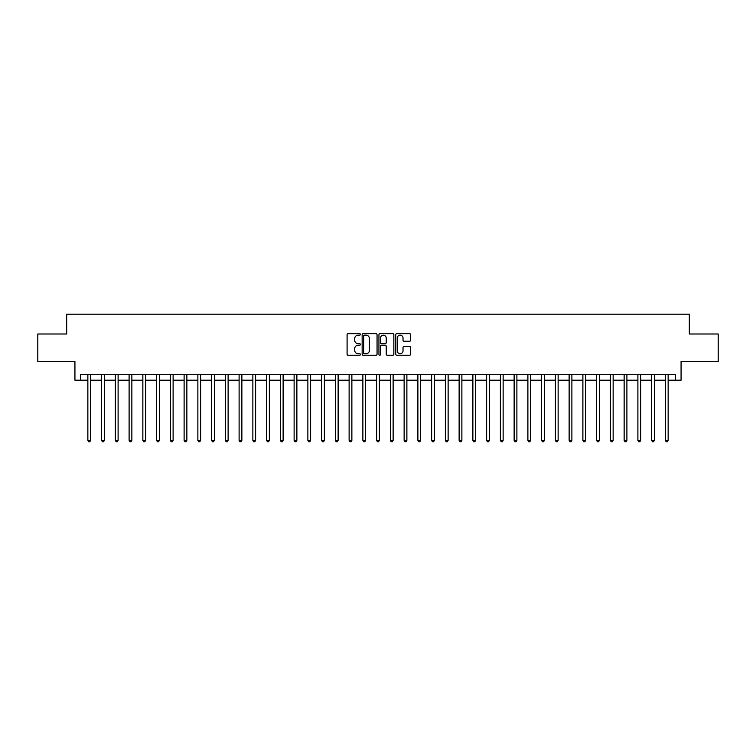 <?xml version="1.0" encoding="UTF-8"?>
<svg xmlns="http://www.w3.org/2000/svg" width="756" height="756" viewBox="0 0 756 756"><rect width="100%" height="100%" fill="white"/><g stroke="black" fill="none" stroke-linecap="round" stroke-linejoin="round"><path stroke-width="1.13" d="M360.395 334.407A0.756 0.756 0 0 0 359.639 333.651L348.166 333.651A1.077 1.077 0 0 0 347.089 334.728L347.089 354.167A1.077 1.077 0 0 0 348.166 355.244L359.639 355.244A0.756 0.756 0 0 0 360.395 354.488A0.756 0.756 0 0 0 359.639 353.732L358.155 353.732A3.459 3.459 0 0 1 354.706 350.283L354.706 348.658A3.459 3.459 0 0 1 358.155 345.199L359.639 345.199A0.756 0.756 0 0 0 360.395 344.443A0.756 0.756 0 0 0 359.639 343.687L358.155 343.687A3.459 3.459 0 0 1 354.706 340.238L354.706 338.612A3.459 3.459 0 0 1 358.155 335.163L359.639 335.163A0.756 0.756 0 0 0 360.395 334.407M409.554 341.258A1.077 1.077 0 0 0 410.64 340.181L410.64 334.728A1.077 1.077 0 0 0 409.554 333.651L396.815 333.651A1.077 1.077 0 0 0 395.738 334.728L395.738 354.167A1.077 1.077 0 0 0 396.815 355.244L409.554 355.244A1.077 1.077 0 0 0 410.64 354.167L410.64 347.58A1.077 1.077 0 0 0 409.554 346.503L404.101 346.503A1.077 1.077 0 0 0 403.024 347.58L403.024 350.841A2.892 2.892 0 0 1 400.132 353.732A2.892 2.892 0 0 1 397.25 350.841L397.25 338.045A2.892 2.892 0 0 1 400.132 335.163A2.892 2.892 0 0 1 403.024 338.045L403.024 340.181A1.077 1.077 0 0 0 404.101 341.258L409.554 341.258M80.429 380.202L80.429 374.702L675.571 374.702L675.571 380.202L681.071 380.202L681.071 361.5L718.2 361.5L718.2 334.001L689.321 334.001L689.321 314.194L66.679 314.194L66.679 334.001L37.8 334.001L37.8 361.5L74.929 361.5L74.929 380.202L87.857 380.202M377.055 334.728A1.077 1.077 0 0 0 375.978 333.651L363.23 333.651A1.077 1.077 0 0 0 362.152 334.728L362.152 354.167A1.077 1.077 0 0 0 363.23 355.244L375.978 355.244A1.077 1.077 0 0 0 377.055 354.167L377.055 334.728M380.022 333.651L392.77 333.651A1.077 1.077 0 0 1 393.848 334.728L393.848 354.167A1.077 1.077 0 0 1 392.77 355.244L387.318 355.244A1.077 1.077 0 0 1 386.231 354.167L386.231 346.286A1.077 1.077 0 0 0 385.154 345.199L381.534 345.199A1.077 1.077 0 0 0 380.457 346.286L380.457 354.488A0.756 0.756 0 0 1 379.701 355.244A0.756 0.756 0 0 1 378.945 354.488L378.945 334.728A1.077 1.077 0 0 1 380.022 333.651M90.607 380.202L101.606 380.202M104.356 380.202L115.356 380.202M118.106 380.202L129.106 380.202M131.856 380.202L142.856 380.202M145.606 380.202L156.605 380.202M159.355 380.202L170.355 380.202M173.115 380.202L184.114 380.202M186.864 380.202L197.864 380.202M200.614 380.202L211.614 380.202M214.364 380.202L225.364 380.202M228.114 380.202L239.113 380.202M241.863 380.202L252.863 380.202M255.613 380.202L266.613 380.202M269.363 380.202L280.372 380.202M283.122 380.202L294.122 380.202M296.872 380.202L307.872 380.202M310.621 380.202L321.621 380.202M324.371 380.202L335.371 380.202M338.121 380.202L349.121 380.202M351.871 380.202L362.871 380.202M365.62 380.202L376.62 380.202M379.38 380.202L390.38 380.202M393.129 380.202L404.129 380.202M406.879 380.202L417.879 380.202M420.629 380.202L431.629 380.202M434.379 380.202L445.378 380.202M448.128 380.202L459.128 380.202M461.878 380.202L472.878 380.202M475.628 380.202L486.637 380.202M489.387 380.202L500.387 380.202M503.137 380.202L514.137 380.202M516.887 380.202L527.886 380.202M530.636 380.202L541.636 380.202M544.386 380.202L555.386 380.202M558.136 380.202L569.136 380.202M571.886 380.202L582.885 380.202M585.645 380.202L596.645 380.202M599.395 380.202L610.394 380.202M613.144 380.202L624.144 380.202M626.894 380.202L637.894 380.202M640.644 380.202L651.644 380.202M654.394 380.202L665.393 380.202M668.143 380.202L675.571 380.202M364.42 335.163A0.756 0.756 0 0 0 363.664 335.919L363.664 352.976A0.756 0.756 0 0 0 364.42 353.732L365.989 353.732A3.459 3.459 0 0 0 369.438 350.283L369.438 338.612A3.459 3.459 0 0 0 365.989 335.163L364.42 335.163M386.231 338.102A2.892 2.892 0 0 0 383.349 335.22A2.892 2.892 0 0 0 380.457 338.102L380.457 342.61A1.077 1.077 0 0 0 381.534 343.687L385.154 343.687A1.077 1.077 0 0 0 386.231 342.61L386.231 338.102M90.739 374.702L90.682 374.844A1.096 1.096 0 0 0 90.607 375.25L90.607 440.37L87.857 440.37L87.857 375.25A1.096 1.096 0 0 0 87.772 374.844L87.715 374.702M90.607 440.37L89.775 441.806L88.679 441.806L87.857 440.37M104.489 374.702L104.432 374.844A1.096 1.096 0 0 0 104.356 375.25L104.356 440.37L101.606 440.37L101.606 375.25A1.096 1.096 0 0 0 101.521 374.844L101.465 374.702M104.356 440.37L103.534 441.806L102.429 441.806L101.606 440.37M118.238 374.702L118.182 374.844A1.096 1.096 0 0 0 118.106 375.25L118.106 440.37L115.356 440.37L115.356 375.25A1.096 1.096 0 0 0 115.281 374.844L115.224 374.702M118.106 440.37L117.284 441.806L116.178 441.806L115.356 440.37M131.988 374.702L131.941 374.844A1.096 1.096 0 0 0 131.856 375.25L131.856 440.37L129.106 440.37L129.106 375.25A1.096 1.096 0 0 0 129.03 374.844L128.974 374.702M131.856 440.37L131.034 441.806L129.928 441.806L129.106 440.37M145.747 374.702L145.691 374.844A1.096 1.096 0 0 0 145.606 375.25L145.606 440.37L142.856 440.37L142.856 375.25A1.096 1.096 0 0 0 142.78 374.844L142.723 374.702M145.606 440.37L144.783 441.806L143.687 441.806L142.856 440.37M159.497 374.702L159.44 374.844A1.096 1.096 0 0 0 159.355 375.25L159.355 440.37L156.605 440.37L156.605 375.25A1.096 1.096 0 0 0 156.53 374.844L156.473 374.702M159.355 440.37L158.533 441.806L157.437 441.806L156.605 440.37M173.247 374.702L173.19 374.844A1.096 1.096 0 0 0 173.115 375.25L173.115 440.37L170.355 440.37L170.355 375.25A1.096 1.096 0 0 0 170.28 374.844L170.223 374.702M173.115 440.37L172.283 441.806L171.187 441.806L170.355 440.37M186.997 374.702L186.94 374.844A1.096 1.096 0 0 0 186.864 375.25L186.864 440.37L184.114 440.37L184.114 375.25A1.096 1.096 0 0 0 184.029 374.844L183.973 374.702M186.864 440.37L186.033 441.806L184.936 441.806L184.114 440.37M200.746 374.702L200.69 374.844A1.096 1.096 0 0 0 200.614 375.25L200.614 440.37L197.864 440.37L197.864 375.25A1.096 1.096 0 0 0 197.779 374.844L197.722 374.702M200.614 440.37L199.782 441.806L198.686 441.806L197.864 440.37M214.496 374.702L214.439 374.844A1.096 1.096 0 0 0 214.364 375.25L214.364 440.37L211.614 440.37L211.614 375.25A1.096 1.096 0 0 0 211.529 374.844L211.482 374.702M214.364 440.37L213.542 441.806L212.436 441.806L211.614 440.37M228.246 374.702L228.189 374.844A1.096 1.096 0 0 0 228.114 375.25L228.114 440.37L225.364 440.37L225.364 375.25A1.096 1.096 0 0 0 225.288 374.844L225.231 374.702M228.114 440.37L227.291 441.806L226.186 441.806L225.364 440.37M242.005 374.702L241.948 374.844A1.096 1.096 0 0 0 241.863 375.25L241.863 440.37L239.113 440.37L239.113 375.25A1.096 1.096 0 0 0 239.038 374.844L238.981 374.702M241.863 440.37L241.041 441.806L239.935 441.806L239.113 440.37M255.755 374.702L255.698 374.844A1.096 1.096 0 0 0 255.613 375.25L255.613 440.37L252.863 440.37L252.863 375.25A1.096 1.096 0 0 0 252.787 374.844L252.731 374.702M255.613 440.37L254.791 441.806L253.695 441.806L252.863 440.37M269.505 374.702L269.448 374.844A1.096 1.096 0 0 0 269.363 375.25L269.363 440.37L266.613 440.37L266.613 375.25A1.096 1.096 0 0 0 266.537 374.844L266.481 374.702M269.363 440.37L268.541 441.806L267.444 441.806L266.613 440.37M283.254 374.702L283.198 374.844A1.096 1.096 0 0 0 283.122 375.25L283.122 440.37L280.372 440.37L280.372 375.25A1.096 1.096 0 0 0 280.287 374.844L280.23 374.702M283.122 440.37L282.29 441.806L281.194 441.806L280.372 440.37M297.004 374.702L296.947 374.844A1.096 1.096 0 0 0 296.872 375.25L296.872 440.37L294.122 440.37L294.122 375.25A1.096 1.096 0 0 0 294.037 374.844L293.98 374.702M296.872 440.37L296.04 441.806L294.944 441.806L294.122 440.37M310.754 374.702L310.697 374.844A1.096 1.096 0 0 0 310.621 375.25L310.621 440.37L307.872 440.37L307.872 375.25A1.096 1.096 0 0 0 307.786 374.844L307.73 374.702M310.621 440.37L309.799 441.806L308.694 441.806L307.872 440.37M324.504 374.702L324.447 374.844A1.096 1.096 0 0 0 324.371 375.25L324.371 440.37L321.621 440.37L321.621 375.25A1.096 1.096 0 0 0 321.546 374.844L321.489 374.702M324.371 440.37L323.549 441.806L322.443 441.806L321.621 440.37M338.253 374.702L338.206 374.844A1.096 1.096 0 0 0 338.121 375.25L338.121 440.37L335.371 440.37L335.371 375.25A1.096 1.096 0 0 0 335.295 374.844L335.239 374.702M338.121 440.37L337.299 441.806L336.193 441.806L335.371 440.37M352.012 374.702L351.956 374.844A1.096 1.096 0 0 0 351.871 375.25L351.871 440.37L349.121 440.37L349.121 375.25A1.096 1.096 0 0 0 349.045 374.844L348.988 374.702M351.871 440.37L351.049 441.806L349.952 441.806L349.121 440.37M365.762 374.702L365.706 374.844A1.096 1.096 0 0 0 365.62 375.25L365.62 440.37L362.871 440.37L362.871 375.25A1.096 1.096 0 0 0 362.795 374.844L362.738 374.702M365.62 440.37L364.798 441.806L363.702 441.806L362.871 440.37M379.512 374.702L379.455 374.844A1.096 1.096 0 0 0 379.38 375.25L379.38 440.37L376.62 440.37L376.62 375.25A1.096 1.096 0 0 0 376.545 374.844L376.488 374.702M379.38 440.37L378.548 441.806L377.452 441.806L376.62 440.37M393.262 374.702L393.205 374.844A1.096 1.096 0 0 0 393.129 375.25L393.129 440.37L390.38 440.37L390.38 375.25A1.096 1.096 0 0 0 390.294 374.844L390.238 374.702M393.129 440.37L392.298 441.806L391.202 441.806L390.38 440.37M407.011 374.702L406.955 374.844A1.096 1.096 0 0 0 406.879 375.25L406.879 440.37L404.129 440.37L404.129 375.25A1.096 1.096 0 0 0 404.044 374.844L403.987 374.702M406.879 440.37L406.048 441.806L404.951 441.806L404.129 440.37M420.761 374.702L420.705 374.844A1.096 1.096 0 0 0 420.629 375.25L420.629 440.37L417.879 440.37L417.879 375.25A1.096 1.096 0 0 0 417.794 374.844L417.747 374.702M420.629 440.37L419.807 441.806L418.701 441.806L417.879 440.37M434.511 374.702L434.454 374.844A1.096 1.096 0 0 0 434.379 375.25L434.379 440.37L431.629 440.37L431.629 375.25A1.096 1.096 0 0 0 431.553 374.844L431.496 374.702M434.379 440.37L433.557 441.806L432.451 441.806L431.629 440.37M448.27 374.702L448.214 374.844A1.096 1.096 0 0 0 448.128 375.25L448.128 440.37L445.378 440.37L445.378 375.25A1.096 1.096 0 0 0 445.303 374.844L445.246 374.702M448.128 440.37L447.306 441.806L446.201 441.806L445.378 440.37M462.02 374.702L461.963 374.844A1.096 1.096 0 0 0 461.878 375.25L461.878 440.37L459.128 440.37L459.128 375.25A1.096 1.096 0 0 0 459.053 374.844L458.996 374.702M461.878 440.37L461.056 441.806L459.96 441.806L459.128 440.37M475.77 374.702L475.713 374.844A1.096 1.096 0 0 0 475.628 375.25L475.628 440.37L472.878 440.37L472.878 375.25A1.096 1.096 0 0 0 472.802 374.844L472.746 374.702M475.628 440.37L474.806 441.806L473.71 441.806L472.878 440.37M489.519 374.702L489.463 374.844A1.096 1.096 0 0 0 489.387 375.25L489.387 440.37L486.637 440.37L486.637 375.25A1.096 1.096 0 0 0 486.552 374.844L486.495 374.702M489.387 440.37L488.556 441.806L487.459 441.806L486.637 440.37M503.269 374.702L503.212 374.844A1.096 1.096 0 0 0 503.137 375.25L503.137 440.37L500.387 440.37L500.387 375.25A1.096 1.096 0 0 0 500.302 374.844L500.245 374.702M503.137 440.37L502.305 441.806L501.209 441.806L500.387 440.37M517.019 374.702L516.962 374.844A1.096 1.096 0 0 0 516.887 375.25L516.887 440.37L514.137 440.37L514.137 375.25A1.096 1.096 0 0 0 514.052 374.844L513.995 374.702M516.887 440.37L516.064 441.806L514.959 441.806L514.137 440.37M530.769 374.702L530.712 374.844A1.096 1.096 0 0 0 530.636 375.25L530.636 440.37L527.886 440.37L527.886 375.25A1.096 1.096 0 0 0 527.811 374.844L527.754 374.702M530.636 440.37L529.814 441.806L528.709 441.806L527.886 440.37M544.518 374.702L544.471 374.844A1.096 1.096 0 0 0 544.386 375.25L544.386 440.37L541.636 440.37L541.636 375.25A1.096 1.096 0 0 0 541.561 374.844L541.504 374.702M544.386 440.37L543.564 441.806L542.458 441.806L541.636 440.37M558.278 374.702L558.221 374.844A1.096 1.096 0 0 0 558.136 375.25L558.136 440.37L555.386 440.37L555.386 375.25A1.096 1.096 0 0 0 555.31 374.844L555.254 374.702M558.136 440.37L557.314 441.806L556.218 441.806L555.386 440.37M572.027 374.702L571.971 374.844A1.096 1.096 0 0 0 571.886 375.25L571.886 440.37L569.136 440.37L569.136 375.25A1.096 1.096 0 0 0 569.06 374.844L569.003 374.702M571.886 440.37L571.063 441.806L569.967 441.806L569.136 440.37M585.777 374.702L585.72 374.844A1.096 1.096 0 0 0 585.645 375.25L585.645 440.37L582.885 440.37L582.885 375.25A1.096 1.096 0 0 0 582.81 374.844L582.753 374.702M585.645 440.37L584.813 441.806L583.717 441.806L582.885 440.37M599.527 374.702L599.47 374.844A1.096 1.096 0 0 0 599.395 375.25L599.395 440.37L596.645 440.37L596.645 375.25A1.096 1.096 0 0 0 596.56 374.844L596.503 374.702M599.395 440.37L598.563 441.806L597.467 441.806L596.645 440.37M613.277 374.702L613.22 374.844A1.096 1.096 0 0 0 613.144 375.25L613.144 440.37L610.394 440.37L610.394 375.25A1.096 1.096 0 0 0 610.309 374.844L610.253 374.702M613.144 440.37L612.313 441.806L611.217 441.806L610.394 440.37M627.026 374.702L626.97 374.844A1.096 1.096 0 0 0 626.894 375.25L626.894 440.37L624.144 440.37L624.144 375.25A1.096 1.096 0 0 0 624.059 374.844L624.012 374.702M626.894 440.37L626.072 441.806L624.966 441.806L624.144 440.37M640.776 374.702L640.719 374.844A1.096 1.096 0 0 0 640.644 375.25L640.644 440.37L637.894 440.37L637.894 375.25A1.096 1.096 0 0 0 637.818 374.844L637.762 374.702M640.644 440.37L639.822 441.806L638.716 441.806L637.894 440.37M654.535 374.702L654.479 374.844A1.096 1.096 0 0 0 654.394 375.25L654.394 440.37L651.644 440.37L651.644 375.25A1.096 1.096 0 0 0 651.568 374.844L651.511 374.702M654.394 440.37L653.571 441.806L652.466 441.806L651.644 440.37M668.285 374.702L668.228 374.844A1.096 1.096 0 0 0 668.143 375.25L668.143 440.37L665.393 440.37L665.393 375.25A1.096 1.096 0 0 0 665.318 374.844L665.261 374.702M668.143 440.37L667.321 441.806L666.225 441.806L665.393 440.37"/></g></svg>
